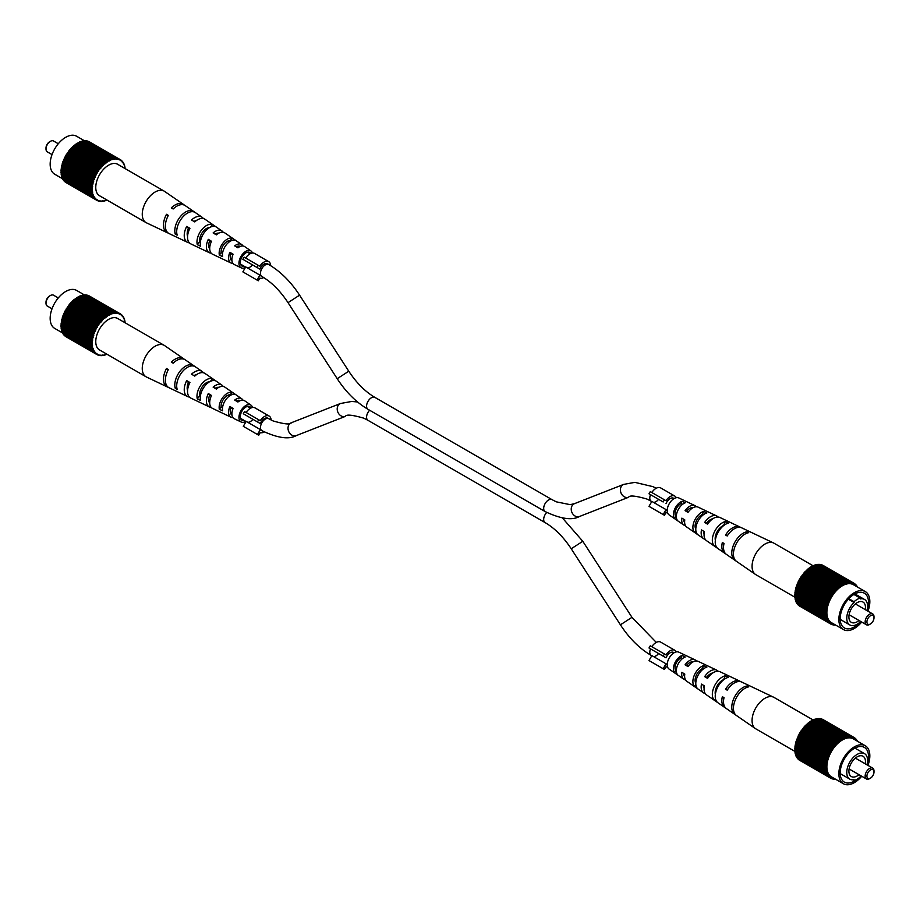 <?xml version="1.0" encoding="UTF-8"?>
<svg xmlns="http://www.w3.org/2000/svg" width="920" height="920" viewBox="0 0 920 920"><rect width="100%" height="100%" fill="white"/><g stroke="black" fill="none" stroke-linecap="round" stroke-linejoin="round"><path stroke-width="1.38" d="M704.087 533.945A9.625 5.554 -60 0 1 703.639 531.231M705.249 539.361A13.121 7.578 -60 0 1 703.581 538.66A13.121 7.578 -60 0 1 701.477 529.931L704.398 531.679A13.409 7.739 120 0 0 706.537 540.695L724.649 553.184A15.168 8.763 -60 0 1 722.338 542.49L724.017 543.49A15.329 8.855 120 0 0 726.34 554.346L736.46 561.327A16.318 9.418 -60 0 1 736.448 561.327A16.318 9.418 -60 0 1 735.321 545.709A16.318 9.418 -60 0 1 748.684 532.668L746.844 531.794A16.157 9.326 120 0 0 733.643 544.709A16.157 9.326 120 0 0 734.758 560.153L755.412 574.39A18.158 10.488 -60 0 1 754.158 557.025A18.158 10.488 -60 0 1 771.926 542.455A18.158 10.488 -60 0 1 773.559 542.972A18.158 10.488 -60 0 1 773.984 543.202L813.269 565.88M684.618 522.33A8.59 4.956 -60 0 1 683.56 519.144M773.559 542.972L741.658 527.816A15.329 8.855 120 0 0 740.278 527.378A15.329 8.855 120 0 0 727.214 535.992L725.535 534.991A15.168 8.763 -60 0 1 738.449 526.504A15.168 8.763 -60 0 1 739.806 526.941L719.934 517.488A13.409 7.739 120 0 0 718.727 517.109A13.409 7.739 120 0 0 707.583 524.193L704.662 522.433L708.055 523.514M706.905 522.824A9.625 5.554 -60 0 1 712.862 518.742M704.662 522.433A13.121 7.578 -60 0 1 715.519 515.579A13.121 7.578 -60 0 1 716.692 515.959L698.199 507.173A11.489 6.635 120 0 0 697.176 506.839A11.489 6.635 120 0 0 687.987 512.394L685.067 510.634L688.367 511.876M686.769 510.933A8.59 4.956 -60 0 1 692.956 507.679A8.59 4.956 -60 0 1 693.059 507.702M725.259 521.594A14.225 8.211 120 0 0 713.977 532.898A14.225 8.211 120 0 0 714.713 546.33L717.703 548.389A14.513 8.383 -60 0 1 716.91 534.658A14.513 8.383 -60 0 1 728.479 523.112L725.259 521.594L723.615 525.469A10.212 5.899 120 0 0 715.346 540.259M703.179 514.901L702.362 514.487A9.177 5.301 120 0 0 696.279 521.134A9.177 5.301 120 0 0 695.784 529.092M682.606 504.298L681.099 503.527A8.153 4.703 120 0 0 675.947 509.507A8.153 4.703 120 0 0 675.636 516.338L676.338 516.787M685.067 510.634A11.201 6.463 -60 0 1 693.967 505.31A11.201 6.463 -60 0 1 694.968 505.632L678.787 497.938A9.763 5.635 120 0 0 677.913 497.662A9.763 5.635 120 0 0 668.874 504.39A9.763 5.635 120 0 0 669.035 514.843L683.779 525.009A11.201 6.463 -60 0 1 681.869 518.132L684.79 519.88A11.489 6.635 120 0 0 686.734 527.045L703.581 538.66M685.469 525.653A11.201 6.463 -60 0 1 685.296 525.63A11.201 6.463 -60 0 1 683.779 525.009M725.546 553.679A15.168 8.763 -60 0 1 724.649 553.184M795.11 597.333L755.826 574.655A18.158 10.488 -60 0 1 755.412 574.39M697.67 534.543A12.592 7.268 -60 0 1 697.233 522.847A12.592 7.268 -60 0 1 706.882 512.934L703.673 511.416A12.305 7.107 120 0 0 694.301 521.088A12.305 7.107 120 0 0 694.692 532.473L697.67 534.543M677.649 520.662A10.672 6.164 -60 0 1 677.557 511.025A10.672 6.164 -60 0 1 685.285 502.78L682.065 501.273A10.384 5.991 120 0 0 674.636 509.266A10.384 5.991 120 0 0 674.67 518.592L677.649 520.662M694.968 505.632A11.201 6.463 -60 0 1 696.371 506.77M716.692 515.959A13.121 7.578 -60 0 1 718.129 517.04M739.806 526.941A15.168 8.763 -60 0 1 740.681 527.471M711.217 519.236A9.338 5.394 -60 0 1 711.275 519.949M675.636 516.338L674.67 518.592M746.844 531.794L746.12 533.508M725.535 534.991L727.628 535.359M682.065 501.273L681.099 503.527M695.796 529.874L694.692 532.473M703.673 511.416L702.362 514.487M715.484 544.536L714.713 546.33M795.121 598.989L826.114 616.883A23.483 13.558 120 0 0 826.24 617.446L795.248 599.553A23.483 13.558 120 0 1 795.121 598.989L825.964 615.963A23.483 13.558 120 0 1 825.895 615.365L825.815 614.387A23.483 13.558 120 0 1 825.792 613.755L825.792 612.731A23.483 13.558 120 0 1 825.815 612.064L825.895 611.006A23.483 13.558 120 0 1 825.964 610.317L826.114 609.224A23.483 13.558 120 0 1 826.24 608.522L826.47 607.395A23.483 13.558 120 0 1 826.643 606.682L826.942 605.544A23.483 13.558 120 0 1 827.16 604.819L827.529 603.681A23.483 13.558 120 0 1 827.793 602.945L828.23 601.806A23.483 13.558 120 0 1 828.54 601.082L829.046 599.955A23.483 13.558 120 0 1 829.391 599.242L829.955 598.126A23.483 13.558 120 0 1 830.334 597.425L830.967 596.344A23.483 13.558 120 0 1 831.381 595.665L832.059 594.619A23.483 13.558 120 0 1 832.508 593.963L833.232 592.952A23.483 13.558 120 0 1 833.704 592.331L834.474 591.376A23.483 13.558 120 0 1 834.969 590.789L835.774 589.893A23.483 13.558 120 0 1 836.291 589.341L837.131 588.512A23.483 13.558 120 0 1 837.66 588.006L838.522 587.247A23.483 13.558 120 0 1 839.063 586.787L839.937 586.109A23.483 13.558 120 0 1 840.5 585.707L841.386 585.108A23.483 13.558 120 0 1 841.949 584.752L842.835 584.246A23.483 13.558 120 0 1 843.387 583.947L844.272 583.521A23.483 13.558 120 0 1 844.836 583.291L845.71 582.958A23.483 13.558 120 0 1 846.25 582.785L847.113 582.555A23.483 13.558 120 0 1 847.642 582.441L848.481 582.314A23.483 13.558 120 0 1 848.999 582.256L849.804 582.222A23.483 13.558 120 0 1 850.298 582.233L850.08 582.808L851.069 582.303A23.483 13.558 120 0 1 851.54 582.383L852.012 583.119L852.265 582.544A23.483 13.558 120 0 1 852.713 582.682L852.437 583.245L853.392 582.958A23.483 13.558 120 0 1 853.806 583.153L854.128 584.062L854.438 583.51A23.483 13.558 120 0 1 854.818 583.774L854.473 584.303L855.381 584.234A23.483 13.558 120 0 1 855.726 584.545L855.37 585.051L856.232 585.097A23.483 13.558 120 0 1 856.543 585.465L856.152 585.936L856.98 586.097A23.483 13.558 120 0 1 857.244 586.523L857.003 586.787M795.306 596.781L794.903 597.471A23.483 13.558 120 0 0 794.972 598.069L825.964 615.963M795.236 595.091L794.799 595.861A23.483 13.558 120 0 0 794.822 596.494L825.815 614.387M795.306 593.342L794.822 594.17A23.483 13.558 120 0 0 794.799 594.837L825.792 612.731M795.512 591.548L794.972 592.422A23.483 13.558 120 0 0 794.903 593.112L825.895 611.006M795.834 589.708L795.248 590.629A23.483 13.558 120 0 0 795.121 591.33L826.114 609.224M796.294 587.846L795.65 588.788A23.483 13.558 120 0 0 795.478 589.501L826.47 607.395M796.869 585.971L796.168 586.925A23.483 13.558 120 0 0 795.949 587.65L826.942 605.544M797.559 584.096L796.8 585.051A23.483 13.558 120 0 0 796.536 585.787L827.529 603.681M798.364 582.245L797.548 583.188A23.483 13.558 120 0 0 797.237 583.912L828.23 601.806M799.273 580.416L798.399 581.348A23.483 13.558 120 0 0 798.054 582.061L829.046 599.955M830.334 597.425L799.342 579.531A23.483 13.558 120 0 0 798.962 580.232L829.955 598.126M799.652 579.715L800.285 578.634L831.277 596.528M831.381 595.665L800.388 577.771A23.483 13.558 120 0 0 799.974 578.45L830.967 596.344M800.699 577.955L801.067 576.725L832.059 594.619M832.508 593.963L801.515 576.069A23.483 13.558 120 0 0 801.067 576.725M801.826 576.253L802.24 575.058L833.232 592.952M833.704 592.331L802.711 574.436A23.483 13.558 120 0 0 802.24 575.058M803.033 574.62L803.482 573.482L834.474 591.376M834.969 590.789L803.976 572.895A23.483 13.558 120 0 0 803.482 573.482M804.31 573.091L804.781 571.998L835.774 589.893M836.291 589.341L805.299 571.447A23.483 13.558 120 0 0 804.781 571.998M805.644 571.653L806.138 570.618L837.131 588.512M837.66 588.006L806.668 570.112A23.483 13.558 120 0 0 806.138 570.618M807.035 570.319L807.53 569.353L838.522 587.247M839.063 586.787L808.07 568.893A23.483 13.558 120 0 0 807.53 569.353M808.461 569.123L808.944 568.215L839.937 586.109M840.5 585.707L809.508 567.812A23.483 13.558 120 0 0 808.944 568.215M809.91 568.042L810.394 567.214L841.386 585.108M841.949 584.752L810.945 566.858A23.483 13.558 120 0 0 810.394 567.214M811.394 567.111L811.831 566.352L842.835 584.246M843.387 583.947L812.394 566.053A23.483 13.558 120 0 0 811.831 566.352M812.889 566.329L813.28 565.627L844.272 583.521M844.836 583.291L813.843 565.397A23.483 13.558 120 0 0 813.28 565.627M814.384 565.708L814.706 565.064L845.71 582.958M846.25 582.785L815.258 564.891A23.483 13.558 120 0 0 814.706 565.064M815.89 565.248L816.12 564.661L847.113 582.555M847.642 582.441L816.649 564.547A23.483 13.558 120 0 0 816.12 564.661M817.339 564.949L848.481 582.314M848.999 582.256L818.006 564.362A23.483 13.558 120 0 0 817.489 564.42M818.673 564.753L849.804 582.222M850.298 582.233L819.306 564.339A23.483 13.558 120 0 0 818.811 564.328M819.961 564.719L851.069 582.303M851.54 582.383L820.548 564.489A23.483 13.558 120 0 0 820.076 564.409M821.192 564.857L852.265 582.544M852.713 582.682L821.721 564.799A23.483 13.558 120 0 0 821.272 564.661M822.353 565.156L853.392 582.958M854.438 583.51L822.813 565.259A23.483 13.558 120 0 0 822.399 565.064M799.974 606.28L830.967 624.174L830.645 623.265L830.334 623.806A23.483 13.558 120 0 1 829.955 623.553L830.3 623.024L829.391 623.093A23.483 13.558 120 0 1 829.046 622.771L828.897 621.724L828.54 622.231A23.483 13.558 120 0 1 828.23 621.862L828.621 621.38L827.793 621.23A23.483 13.558 120 0 1 827.529 620.804L827.16 620.091A23.483 13.558 120 0 1 826.942 619.62L826.643 618.827A23.483 13.558 120 0 1 826.47 618.309L826.24 617.446M799.02 605.567L798.962 605.659A23.483 13.558 120 0 0 799.342 605.912L830.334 623.806M798.181 604.705L798.054 604.877A23.483 13.558 120 0 0 798.399 605.199L829.391 623.093M797.444 603.704L797.237 603.969A23.483 13.558 120 0 0 797.548 604.336L828.54 622.231M796.835 602.577L796.536 602.91A23.483 13.558 120 0 0 796.8 603.336L827.793 621.23M796.341 601.335L795.949 601.726A23.483 13.558 120 0 0 796.168 602.197L827.16 620.091M795.869 599.92L795.478 600.415A23.483 13.558 120 0 0 795.65 600.932L826.643 618.827M830.967 624.174A23.483 13.558 120 0 0 831.381 624.369L832.347 624.082L832.059 624.634A23.483 13.558 120 0 0 832.508 624.772L832.761 624.208L833.232 624.944A23.483 13.558 120 0 0 833.704 625.013L834.67 624.507L834.474 625.082A23.483 13.558 120 0 0 834.969 625.094L835.084 624.749M867.974 611.202A21.919 12.65 120 0 0 869.837 601.611A21.919 12.65 120 0 0 865.294 591.583L853.346 584.683A21.919 12.65 120 0 0 836.452 590.548A21.919 12.65 120 0 0 826.884 612.605A21.919 12.65 120 0 0 831.427 622.644L843.387 629.544A21.919 12.65 120 0 0 861.706 622.046M829.668 622.656L830.3 623.024M798.732 581.474L829.725 599.369M796.064 588.719L827.057 606.613M795.65 588.788L826.643 606.682M795.904 600.035L826.896 617.929M795.478 600.415L826.47 618.309M826.666 618.803L827.356 619.194M832.588 624.577L833.232 624.944M796.8 585.051L827.793 602.945M809.025 568.675L840.018 586.569M798.399 581.348L829.391 599.242M797.548 583.188L828.54 601.082M796.57 586.914L827.563 604.808M795.409 592.261L826.401 610.155M794.972 592.422L825.964 610.317M794.822 594.17L825.815 612.064M798.962 605.659L829.955 623.553M847.642 582.475L848.332 582.877M803.7 573.804L834.693 591.698M801.343 576.943L832.347 594.837M828.77 621.908L829.403 622.276M850.195 582.498L850.85 582.877M795.236 595.608L826.229 613.502M795.34 597.172L826.332 615.066M795.949 601.726L826.942 619.62M827.966 621.011L828.621 621.38M797.237 603.969L828.23 621.862M854.76 583.866L855.381 584.234M851.38 582.751L852.012 583.119M816.005 565.225L846.998 583.119M813.245 566.156L844.238 584.05M804.966 572.355L835.958 590.249M795.259 593.963L826.252 611.857M831.427 624.278L832.059 624.634M795.673 590.513L826.666 608.407M827.264 619.965L827.931 620.356M796.536 602.91L827.529 620.804M852.483 583.142L853.105 583.51M794.799 595.861L825.792 613.755M833.819 624.714L834.474 625.082M802.493 575.333L833.485 593.227M798.054 604.877L829.046 622.771M830.645 623.265L831.277 623.633M810.428 567.697L841.42 585.591M807.645 569.779L838.637 587.673M856.336 585.718L856.98 586.097M848.953 582.417L849.62 582.797M814.637 565.616L845.63 583.51M797.904 583.268L828.897 601.162M797.18 585.085L828.172 602.98M796.168 586.925L827.16 604.819M795.248 590.629L826.24 608.522M811.831 566.858L842.835 584.752M855.6 584.729L856.232 585.097M794.903 597.471L825.895 615.365M806.288 571.009L837.28 588.904M865.294 591.583A21.919 12.65 120 0 0 848.412 597.459A21.919 12.65 120 0 0 838.844 619.505A21.919 12.65 120 0 0 843.387 629.544M866.985 610.638A20.033 11.569 120 0 0 868.514 602.381A20.033 11.569 120 0 0 864.363 593.216A20.033 11.569 120 0 0 848.918 598.575A20.033 11.569 120 0 0 840.178 618.746A20.033 11.569 120 0 0 844.318 627.911A20.033 11.569 120 0 0 860.729 621.483A14.72 8.498 120 0 1 849.815 624.944L840.178 619.379M866.962 610.615A14.72 8.498 120 0 0 867.583 606.188A14.72 8.498 120 0 0 864.535 599.46A14.72 8.498 120 0 0 860.269 598.943L860.269 598.138L853.909 594.458M860.269 598.138A15.651 9.039 120 0 0 854.07 601.714L854.07 602.519L848.343 599.207M854.07 601.714L848.815 598.69M854.07 602.519A14.72 8.498 120 0 0 846.768 618.206A14.72 8.498 120 0 0 849.815 624.944M865.248 609.638A11.707 6.762 120 0 0 865.456 607.418A11.707 6.762 120 0 0 863.029 602.059A11.707 6.762 120 0 0 854.001 605.199A11.707 6.762 120 0 0 848.895 616.975A11.707 6.762 120 0 0 851.322 622.345A11.707 6.762 120 0 0 858.992 620.482M870.458 623.956L869.572 624.473A6.256 3.611 -60 0 1 866.444 624.783A6.256 3.611 -60 0 1 865.145 621.908A6.256 3.611 -60 0 1 867.882 615.606A6.256 3.611 -60 0 1 872.7 613.939A6.256 3.611 -60 0 1 874 616.803L874 617.826A5.014 2.886 120 0 0 870.458 615.779A5.014 2.886 120 0 0 866.916 621.908A5.014 2.886 120 0 0 870.458 623.956A5.014 2.886 120 0 0 874 617.826M212.416 378.752L215.337 380.776A13.121 7.578 120 0 0 204.481 386.457A13.121 7.578 120 0 0 200.583 400.418L197.305 398.866A13.409 7.739 -60 0 1 201.273 384.537A13.409 7.739 -60 0 1 212.416 378.752L210.496 381.294M222.536 407.629L221.111 406.893A8.74 5.048 -60 0 1 223.882 398.693A8.74 5.048 -60 0 1 230.23 394.737L230.816 395.117M200.376 396.186L199.617 395.784A9.775 5.646 -60 0 1 202.676 386.204A9.775 5.646 -60 0 1 209.553 381.788M187.185 388.585A10.718 6.187 120 0 0 187.887 388.171M208.782 400.74A9.625 5.554 120 0 0 209.472 400.395M250.953 407.997A7.831 4.519 120 0 0 249.872 406.732A7.831 4.519 120 0 0 242.834 409.86A7.831 4.519 120 0 0 242.052 420.291A7.831 4.519 120 0 0 244.283 420.497M189.543 383.295L188.405 382.628A10.361 5.98 120 0 0 187.565 390.54M211.232 396.094L209.656 395.163A9.338 5.394 120 0 0 209.714 403.098M232.921 408.894L230.908 407.709A8.303 4.795 120 0 0 231.955 415.023M245.881 421.417A9.763 5.635 -60 0 1 241.212 422.038A9.763 5.635 -60 0 1 242.086 408.963A9.763 5.635 -60 0 1 250.964 405.133A9.763 5.635 -60 0 1 252.528 407.502M226.032 399.36A11.201 6.463 120 0 0 222.605 410.815L219.328 409.273A11.489 6.635 -60 0 1 222.824 397.428A11.489 6.635 -60 0 1 232.012 392.368L234.933 394.404A11.201 6.463 120 0 0 226.032 399.36M181.55 372.738A15.168 8.763 120 0 0 177.18 389.321L175.306 388.435A15.329 8.855 -60 0 1 179.722 371.634A15.329 8.855 -60 0 1 192.786 365.148L194.465 366.309A15.168 8.763 120 0 0 181.55 372.738M184.345 359.329A16.318 9.418 120 0 0 183.552 358.662L164.588 345.586A18.158 10.488 120 0 0 164.174 345.334A18.158 10.488 120 0 0 148.074 352.693A18.158 10.488 120 0 0 144.348 375.372A18.158 10.488 120 0 0 146.015 376.774A18.158 10.488 120 0 0 146.441 377.004L167.244 386.894A16.318 9.418 120 0 0 168.222 387.251M180.377 393.127L178.503 392.23M241.212 422.038L234.278 418.738A10.384 5.991 -60 0 1 233.117 408.434L229.896 406.502A10.672 6.164 120 0 0 231.035 417.209L212.554 408.422A12.305 7.107 -60 0 1 211.508 395.473L208.299 393.541A12.592 7.268 120 0 0 209.311 406.881L190.82 398.096A14.225 8.211 -60 0 1 189.922 382.524L186.702 380.604A14.513 8.383 120 0 0 187.588 396.554L169.096 387.768A16.157 9.326 -60 0 1 168.337 369.598L166.497 368.494A16.318 9.418 120 0 0 167.244 386.894M187.588 396.554A14.513 8.383 120 0 0 189.37 397.037M209.311 406.881A12.592 7.268 120 0 0 211.128 407.307M231.035 417.209A10.672 6.164 120 0 0 232.886 417.565M223.169 386.446A12.592 7.268 120 0 0 221.892 385.089A12.592 7.268 120 0 0 213.118 387.124L216.327 389.056A12.305 7.107 -60 0 1 224.836 387.124L241.695 398.751A10.672 6.164 120 0 0 234.715 400.085L237.935 402.017A10.384 5.991 -60 0 1 244.651 400.775L250.964 405.133M183.552 358.662A16.318 9.418 120 0 0 171.315 362.077L173.155 363.181A16.157 9.326 -60 0 1 185.23 359.823L202.089 371.438A14.513 8.383 120 0 0 191.521 374.187L194.741 376.107A14.225 8.211 -60 0 1 205.033 373.474L221.892 385.089M203.389 372.749A14.513 8.383 120 0 0 202.089 371.438M242.937 400.166A10.672 6.164 120 0 0 241.695 398.751M199.617 395.784L197.305 398.866M218.822 387.331A9.338 5.394 120 0 0 215.107 388.32M196.868 374.428A10.361 5.98 120 0 0 193.993 375.659M240.258 400.625A8.303 4.795 120 0 0 236.221 400.993M216.361 388.47A9.625 5.554 120 0 0 216.315 387.711M194.982 375.889A10.718 6.187 120 0 0 194.994 375.084M221.111 406.893L219.328 409.273M229.896 406.502L230.908 407.709M164.174 345.334L117.691 318.492A18.158 10.488 120 0 0 100.51 327.382A18.158 10.488 120 0 0 97.853 348.53A18.158 10.488 120 0 0 99.532 349.945L146.015 376.774M186.702 380.604L188.405 382.628M208.299 393.541L209.656 395.163M176.709 386.572L175.306 388.435M192.786 365.148L192.257 365.861M166.497 368.494L167.992 370.265M232.012 392.368L230.23 394.737M61.732 322.103L61.191 322.978A23.483 13.558 -60 0 0 61.122 323.667L92.115 341.561A23.483 13.558 -60 0 1 92.184 340.872L61.191 322.978M124.89 322.655L125.097 322.506A23.483 13.558 -60 0 0 125.028 321.908L124.878 320.988A23.483 13.558 -60 0 0 124.752 320.424L124.522 319.573A23.483 13.558 -60 0 0 124.349 319.044L124.05 318.262A23.483 13.558 -60 0 0 123.832 317.779L123.464 317.078A23.483 13.558 -60 0 0 123.199 316.652L122.371 316.491L122.762 316.02A23.483 13.558 -60 0 0 122.452 315.641L121.59 315.606L121.946 315.1A23.483 13.558 -60 0 0 121.601 314.778L121.267 315.307L121.037 314.329A23.483 13.558 -60 0 0 120.658 314.065L119.715 314.249L120.025 313.709A23.483 13.558 -60 0 0 119.611 313.501L119.335 314.065L118.933 313.237A23.483 13.558 -60 0 0 118.484 313.099L118.231 313.662L117.76 312.938A23.483 13.558 -60 0 0 117.288 312.858L117.07 313.433L116.518 312.788A23.483 13.558 -60 0 0 116.023 312.777L115.218 312.811A23.483 13.558 -60 0 0 114.701 312.858L113.861 312.995A23.483 13.558 -60 0 0 113.332 313.11L112.47 313.341A23.483 13.558 -60 0 0 111.929 313.513L111.055 313.835A23.483 13.558 -60 0 0 110.492 314.077L109.606 314.49A23.483 13.558 -60 0 0 109.054 314.789L108.169 315.307A23.483 13.558 -60 0 0 107.605 315.652L106.72 316.25A23.483 13.558 -60 0 0 106.156 316.664L105.294 317.342A23.483 13.558 -60 0 0 104.742 317.803L103.879 318.561A23.483 13.558 -60 0 0 103.35 319.067L102.511 319.895A23.483 13.558 -60 0 0 101.993 320.447L101.188 321.344A23.483 13.558 -60 0 0 100.694 321.931L99.923 322.885A23.483 13.558 -60 0 0 99.452 323.506L98.727 324.518A23.483 13.558 -60 0 0 98.279 325.162L97.6 326.221A23.483 13.558 -60 0 0 97.186 326.899L96.554 327.98A23.483 13.558 -60 0 0 96.174 328.681L95.611 329.785A23.483 13.558 -60 0 0 95.266 330.51L94.76 331.637A23.483 13.558 -60 0 0 94.449 332.361L94.012 333.5A23.483 13.558 -60 0 0 93.748 334.224L93.38 335.374A23.483 13.558 -60 0 0 93.162 336.099L92.862 337.226A23.483 13.558 -60 0 0 92.69 337.95L92.46 339.066A23.483 13.558 -60 0 0 92.334 339.779L92.621 340.71L61.629 322.816M92.115 341.561L92.034 342.619L61.042 324.725A23.483 13.558 -60 0 0 61.019 325.392L92.011 343.286A23.483 13.558 -60 0 1 92.034 342.619M92.011 343.286L92.011 344.31L61.019 326.416A23.483 13.558 -60 0 0 61.042 327.048L92.034 344.942A23.483 13.558 -60 0 1 92.011 344.31M92.034 344.942L92.115 345.92L61.122 328.026A23.483 13.558 -60 0 0 61.191 328.624L92.184 346.518A23.483 13.558 -60 0 1 92.115 345.92M92.184 346.518L92.334 347.438L61.341 329.544A23.483 13.558 -60 0 0 61.468 330.108L92.46 348.001A23.483 13.558 -60 0 1 92.334 347.438M92.46 348.001L92.69 348.853L61.697 330.959A23.483 13.558 -60 0 0 61.87 331.487L92.862 349.381A23.483 13.558 -60 0 1 92.69 348.853M93.575 349.749L62.169 332.269A23.483 13.558 -60 0 0 62.387 332.752L93.38 350.647A23.483 13.558 -60 0 1 93.162 350.163M93.38 350.647L93.782 350.198L93.748 351.348L62.755 333.454A23.483 13.558 -60 0 0 63.02 333.891L94.012 351.785A23.483 13.558 -60 0 1 93.748 351.348M94.012 351.785L94.392 351.302L94.449 352.406L63.457 334.512A23.483 13.558 -60 0 0 63.767 334.891L94.76 352.785A23.483 13.558 -60 0 1 94.449 352.406M94.76 352.785L95.116 352.279L95.266 353.326L64.273 335.432A23.483 13.558 -60 0 0 64.618 335.754L95.611 353.648A23.483 13.558 -60 0 1 95.266 353.326M95.611 353.648L95.945 353.119L96.174 354.096L65.182 336.202A23.483 13.558 -60 0 0 65.561 336.467L96.554 354.361A23.483 13.558 -60 0 1 96.174 354.096M96.554 354.361L97.497 354.177L97.186 354.717L66.194 336.823M106.731 354.096L106.72 354.349A23.483 13.558 -60 0 1 106.156 354.591L105.294 354.913A23.483 13.558 -60 0 1 104.742 355.097L103.879 355.315A23.483 13.558 -60 0 1 103.35 355.43L102.511 355.568A23.483 13.558 -60 0 1 101.993 355.615L101.188 355.649A23.483 13.558 -60 0 1 100.694 355.637L100.912 355.062L99.923 355.568A23.483 13.558 -60 0 1 99.452 355.488L98.98 354.763L98.727 355.327A23.483 13.558 -60 0 1 98.279 355.189L97.888 354.361L97.6 354.924A23.483 13.558 -60 0 1 97.186 354.717M92.334 339.779L61.341 321.885A23.483 13.558 -60 0 1 61.468 321.172L62.054 320.263M92.69 337.95L61.697 320.056A23.483 13.558 -60 0 1 61.87 319.332L62.514 318.4M93.162 336.099L62.169 318.205A23.483 13.558 -60 0 1 62.387 317.48L63.089 316.526M93.748 334.224L62.755 316.33A23.483 13.558 -60 0 1 63.02 315.606L63.779 314.651M94.449 332.361L63.457 314.467A23.483 13.558 -60 0 1 63.767 313.743L64.584 312.8M95.266 330.51L64.273 312.616A23.483 13.558 -60 0 1 64.618 311.891L65.492 310.971M96.174 328.681L65.182 310.787A23.483 13.558 -60 0 1 65.561 310.086L96.554 327.98M97.497 327.072L66.504 309.178L65.872 310.27M97.186 326.899L66.194 309.005A23.483 13.558 -60 0 1 66.608 308.327L97.6 326.221M98.279 325.162L67.286 307.268L66.918 308.499M67.286 307.268A23.483 13.558 -60 0 1 67.735 306.624L98.727 324.518M99.452 323.506L68.459 305.612L68.045 306.808M68.459 305.612A23.483 13.558 -60 0 1 68.931 304.991L99.923 322.885M100.694 321.931L69.701 304.037L69.253 305.175M69.701 304.037A23.483 13.558 -60 0 1 70.196 303.45L101.188 321.344M101.993 320.447L71.001 302.553L70.529 303.634M71.001 302.553A23.483 13.558 -60 0 1 71.518 302.001L102.511 319.895M103.35 319.067L72.358 301.173L71.864 302.197M72.358 301.173A23.483 13.558 -60 0 1 72.887 300.667L103.879 318.561M104.742 317.803L73.749 299.909L73.255 300.874M73.749 299.909A23.483 13.558 -60 0 1 74.29 299.448L105.294 317.342M106.156 316.664L75.164 298.77L74.681 299.667M75.164 298.77A23.483 13.558 -60 0 1 75.727 298.356L106.72 316.25M107.605 315.652L76.613 297.758L76.13 298.597M76.613 297.758A23.483 13.558 -60 0 1 77.165 297.413L108.169 315.307M109.054 314.789L78.05 296.895L77.613 297.666M78.05 296.895A23.483 13.558 -60 0 1 78.614 296.596L109.606 314.49M110.492 314.077L79.499 296.183L79.109 296.884M79.499 296.183A23.483 13.558 -60 0 1 80.063 295.941L111.055 313.835M111.929 313.513L80.937 295.619L80.603 296.263M80.937 295.619A23.483 13.558 -60 0 1 81.477 295.447L112.47 313.341M113.332 313.11L82.34 295.216L82.11 295.803M82.34 295.216A23.483 13.558 -60 0 1 82.869 295.101L113.861 312.995M114.701 312.858L83.57 295.492M83.709 294.964A23.483 13.558 -60 0 1 84.226 294.917L115.218 312.811M116.023 312.777L84.893 295.297M85.031 294.883A23.483 13.558 -60 0 1 85.525 294.894L116.518 312.788M117.288 312.858L86.181 295.274M86.296 294.964A23.483 13.558 -60 0 1 86.767 295.044L117.76 312.938M118.484 313.099L87.412 295.412M87.492 295.205A23.483 13.558 -60 0 1 87.94 295.343L118.933 313.237M119.611 313.501L88.573 295.711M88.619 295.608A23.483 13.558 -60 0 1 89.033 295.815L120.658 314.065M61.732 328.946L61.341 329.544M61.525 327.336L61.122 328.026M61.456 325.645L61.019 326.416M61.525 323.897L61.042 324.725M95.945 329.923L64.952 312.029M103.5 319.459L72.507 301.565M109.054 315.307L78.05 297.413M122.452 315.641L121.82 315.272M96.519 353.579L95.887 353.211M93.115 348.473L62.123 330.579M93.276 337.168L62.284 319.274M117.07 313.433L116.414 313.053M123.199 316.652L122.555 316.273M94.76 331.637L63.767 313.743M95.116 331.717L64.124 313.823M110.457 314.605L79.465 296.711M94.15 350.911L93.484 350.52M111.849 314.065L80.856 296.171M121.601 314.778L120.98 314.421M123.832 317.779L123.165 317.4M104.742 355.097L104.109 354.729M92.448 344.057L61.456 326.163M92.471 342.412L61.479 324.518M92.885 338.951L61.893 321.057M93.38 335.374L62.387 317.48M100.912 322.241L69.92 304.347M106.237 317.124L75.245 299.23M124.349 319.044L123.659 318.653M101.993 355.615L101.326 355.235M98.279 355.189L97.646 354.821M93.782 335.351L62.79 317.457M99.705 323.782L68.712 305.888M102.177 320.804L71.185 302.91M104.857 318.228L73.864 300.334M107.64 316.147L76.647 298.252M115.84 313.352L115.172 312.961M118.231 313.662L117.599 313.294M119.335 314.065L118.703 313.697M95.623 352.82L94.99 352.464M92.77 347.093L61.778 329.199M94.012 333.5L63.02 315.606M113.218 313.662L82.225 295.768M100.694 355.637L100.038 355.258M103.35 355.43L102.66 355.039M99.452 355.488L98.808 355.131M92.862 337.226L61.87 319.332M98.566 325.392L67.562 307.498M114.551 313.433L113.861 313.03M124.752 320.424L124.131 320.068M97.497 354.177L96.864 353.82M94.84 351.934L94.185 351.555M92.46 339.066L61.468 321.172M95.611 329.785L64.618 311.891M92.552 345.621L61.559 327.727M94.392 333.534L63.399 315.641M62.997 333.19L54.705 328.394A21.919 12.65 -60 0 1 50.163 318.366A21.919 12.65 -60 0 1 59.731 296.309A21.919 12.65 -60 0 1 76.613 290.433L84.916 295.228M58.293 297.93L53.555 295.205A6.256 3.611 120 0 0 50.427 295.516A6.256 3.611 120 0 0 46 303.186A6.256 3.611 120 0 0 47.3 306.049L52.026 308.775M46 303.186L46 302.162A5.014 2.886 -60 0 1 49.542 296.022L50.427 295.516M208.782 246.548A9.625 5.554 120 0 0 209.472 246.203M216.361 234.278A9.625 5.554 120 0 0 216.315 233.507M194.982 221.697A10.718 6.187 120 0 0 194.994 220.88M197.305 244.662A13.409 7.739 -60 0 1 201.273 230.333A13.409 7.739 -60 0 1 212.416 224.549L215.337 226.573A13.121 7.578 120 0 0 204.481 232.254A13.121 7.578 120 0 0 200.583 246.215L197.305 244.662L199.617 241.592A9.775 5.646 -60 0 1 202.676 232.012A9.775 5.646 -60 0 1 209.553 227.585M219.328 255.07L221.111 252.701A8.74 5.048 -60 0 1 223.882 244.501A8.74 5.048 -60 0 1 230.23 240.545L232.012 238.177A11.489 6.635 -60 0 0 222.824 243.236A11.489 6.635 -60 0 0 219.328 255.07L222.605 256.623A11.201 6.463 120 0 1 226.032 245.157A11.201 6.463 120 0 1 234.933 240.2L232.012 238.177M230.816 240.925L230.23 240.545M250.746 253.448A7.831 4.519 120 0 0 249.872 252.54A7.831 4.519 120 0 0 242.834 255.656A7.831 4.519 120 0 0 242.052 266.098A7.831 4.519 120 0 0 244.283 266.305M196.868 220.236A10.361 5.98 120 0 0 193.993 221.467M218.822 233.139A9.338 5.394 120 0 0 215.107 234.128M240.258 246.433A8.303 4.795 120 0 0 236.221 246.79M245.398 267.49A9.763 5.635 -60 0 1 241.212 267.846A9.763 5.635 -60 0 1 242.086 254.771A9.763 5.635 -60 0 1 250.964 250.941A9.763 5.635 -60 0 1 252.436 253M184.345 205.125A16.318 9.418 120 0 0 183.552 204.458L164.588 191.394A18.158 10.488 120 0 0 164.174 191.13A18.158 10.488 120 0 0 148.074 198.501A18.158 10.488 120 0 0 144.348 221.168A18.158 10.488 120 0 0 146.015 222.582A18.158 10.488 120 0 0 146.441 222.812L167.244 232.691A16.318 9.418 120 0 0 168.222 233.047M179.722 217.442A15.329 8.855 -60 0 1 192.786 210.956L194.465 212.106A15.168 8.763 120 0 0 181.55 218.534A15.168 8.763 120 0 0 177.18 235.129L175.306 234.232A15.329 8.855 -60 0 1 179.722 217.442M183.552 204.458A16.318 9.418 120 0 0 171.315 207.886L173.155 208.978A16.157 9.326 -60 0 1 185.23 205.62L202.089 217.246A14.513 8.383 120 0 0 191.521 219.983L194.741 221.915A14.225 8.211 -60 0 1 205.033 219.282L221.892 230.897A12.592 7.268 120 0 0 213.118 232.933L216.327 234.864A12.305 7.107 -60 0 1 224.836 232.933L241.695 244.547A10.672 6.164 120 0 0 234.715 245.893L237.935 247.825A10.384 5.991 -60 0 1 244.651 246.583L250.964 250.941M203.389 218.558A14.513 8.383 120 0 0 202.089 217.246M223.169 232.254A12.592 7.268 120 0 0 221.892 230.897M242.937 245.973A10.672 6.164 120 0 0 241.695 244.547M209.714 248.906A9.338 5.394 120 0 1 209.656 240.959L208.299 239.349A12.592 7.268 120 0 0 209.311 252.689A12.592 7.268 120 0 0 211.128 253.115M208.299 239.349L211.508 241.281A12.305 7.107 -60 0 0 212.554 254.219L231.035 263.005A10.672 6.164 120 0 0 232.886 263.373M167.992 216.062L166.497 214.302A16.318 9.418 120 0 0 167.244 232.691M166.497 214.302L168.337 215.395A16.157 9.326 -60 0 0 169.096 233.577L187.588 242.362A14.513 8.383 120 0 0 189.37 242.834M187.565 236.348A10.361 5.98 120 0 1 188.405 228.436L186.702 226.4A14.513 8.383 120 0 0 187.588 242.362M186.702 226.4L189.922 228.332A14.225 8.211 -60 0 0 190.82 243.903L209.311 252.689M231.955 260.82A8.303 4.795 120 0 1 230.908 253.517L229.896 252.31A10.672 6.164 120 0 0 231.035 263.005M229.896 252.31L233.117 254.242A10.384 5.991 -60 0 0 234.278 264.546L241.212 267.846M178.503 238.038L180.377 238.924M209.656 240.959L211.232 241.891M188.405 228.436L189.543 229.103M230.908 253.517L232.921 254.702M221.111 252.701L222.536 253.437M199.617 241.592L200.376 241.983M187.185 234.393A10.718 6.187 120 0 0 187.887 233.979M210.496 227.09L212.416 224.549M192.257 211.669L192.786 210.956M164.174 191.13L117.691 164.289A18.158 10.488 120 0 0 100.51 173.178A18.158 10.488 120 0 0 97.853 194.338A18.158 10.488 120 0 0 99.532 195.742L146.015 222.582M175.306 234.232L176.709 232.369M124.89 168.452L125.097 168.314A23.483 13.558 -60 0 0 125.028 167.716L124.878 166.796A23.483 13.558 -60 0 0 124.752 166.232L124.522 165.37A23.483 13.558 -60 0 0 124.349 164.852L124.05 164.07A23.483 13.558 -60 0 0 123.832 163.587L123.464 162.874A23.483 13.558 -60 0 0 123.199 162.449L122.371 162.299L122.762 161.816A23.483 13.558 -60 0 0 122.452 161.448L122.095 161.954L121.946 160.908A23.483 13.558 -60 0 0 121.601 160.586L120.692 160.655L121.037 160.126A23.483 13.558 -60 0 0 120.658 159.873L120.347 160.413L120.025 159.505L89.033 141.611A23.483 13.558 -60 0 0 88.619 141.415L88.573 141.507M96.864 199.617L97.497 199.985L96.554 200.169A23.483 13.558 -60 0 1 96.174 199.905L96.519 199.375L95.611 199.445A23.483 13.558 -60 0 1 95.266 199.134L95.623 198.628L94.76 198.582A23.483 13.558 -60 0 1 94.449 198.214L94.84 197.742L94.012 197.581A23.483 13.558 -60 0 1 93.748 197.156L93.38 196.443A23.483 13.558 -60 0 1 93.162 195.971L92.862 195.189A23.483 13.558 -60 0 1 92.69 194.66L92.46 193.809A23.483 13.558 -60 0 1 92.334 193.246L92.184 192.326A23.483 13.558 -60 0 1 92.115 191.716L92.034 190.75A23.483 13.558 -60 0 1 92.011 190.106L92.011 189.094A23.483 13.558 -60 0 1 92.034 188.427L92.115 187.358A23.483 13.558 -60 0 1 92.184 186.679L92.334 185.575A23.483 13.558 -60 0 1 92.46 184.874L92.69 183.758A23.483 13.558 -60 0 1 92.862 183.034L93.162 181.895A23.483 13.558 -60 0 1 93.38 181.171L93.748 180.032A23.483 13.558 -60 0 1 94.012 179.308L94.449 178.158A23.483 13.558 -60 0 1 94.76 177.445L95.266 176.306A23.483 13.558 -60 0 1 95.611 175.593L96.174 174.478A23.483 13.558 -60 0 1 96.554 173.788L97.186 172.695A23.483 13.558 -60 0 1 97.6 172.017L98.279 170.97A23.483 13.558 -60 0 1 98.727 170.315L99.452 169.314A23.483 13.558 -60 0 1 99.923 168.693L100.694 167.739A23.483 13.558 -60 0 1 101.188 167.141L101.993 166.244A23.483 13.558 -60 0 1 102.511 165.703L103.35 164.875A23.483 13.558 -60 0 1 103.879 164.369L104.742 163.611A23.483 13.558 -60 0 1 105.294 163.15L106.156 162.472A23.483 13.558 -60 0 1 106.72 162.058L107.605 161.46A23.483 13.558 -60 0 1 108.169 161.103L109.054 160.597A23.483 13.558 -60 0 1 109.606 160.298L110.492 159.885A23.483 13.558 -60 0 1 111.055 159.643L111.929 159.321A23.483 13.558 -60 0 1 112.47 159.137L113.332 158.907A23.483 13.558 -60 0 1 113.861 158.792L114.701 158.665A23.483 13.558 -60 0 1 115.218 158.608L116.023 158.585A23.483 13.558 -60 0 1 116.518 158.596L116.299 159.16L117.288 158.665A23.483 13.558 -60 0 1 117.76 158.734L117.507 159.298L118.484 158.907A23.483 13.558 -60 0 1 118.933 159.045L119.335 159.861L119.611 159.309A23.483 13.558 -60 0 1 120.025 159.505L120.658 159.873M97.497 199.985L97.186 200.525L66.194 182.631M106.731 199.905L106.72 200.157A23.483 13.558 -60 0 1 106.156 200.387L105.294 200.721A23.483 13.558 -60 0 1 104.742 200.893L103.879 201.123A23.483 13.558 -60 0 1 103.35 201.238L102.511 201.365A23.483 13.558 -60 0 1 101.993 201.422L101.188 201.457A23.483 13.558 -60 0 1 100.694 201.445L100.912 200.87L99.923 201.376A23.483 13.558 -60 0 1 99.452 201.296L98.98 200.56L98.727 201.135A23.483 13.558 -60 0 1 98.279 200.997L98.566 200.433L97.6 200.721A23.483 13.558 -60 0 1 97.186 200.525M96.554 200.169L65.561 182.275A23.483 13.558 -60 0 1 65.182 182.011L65.239 181.918M95.611 199.445L64.618 181.562A23.483 13.558 -60 0 1 64.273 181.24L64.4 181.056M94.76 198.582L63.767 180.699A23.483 13.558 -60 0 1 63.457 180.32L63.664 180.067M94.012 197.581L63.02 179.688A23.483 13.558 -60 0 1 62.755 179.262L63.054 178.94M93.38 196.443L62.387 178.549A23.483 13.558 -60 0 1 62.169 178.077L62.56 177.686M92.862 195.189L61.87 177.295A23.483 13.558 -60 0 1 61.697 176.767L62.088 176.272M92.46 193.809L61.468 175.915A23.483 13.558 -60 0 1 61.341 175.352L61.732 174.742M92.184 192.326L61.191 174.432A23.483 13.558 -60 0 1 61.122 173.822L61.525 173.132M92.034 190.75L61.042 172.856A23.483 13.558 -60 0 1 61.019 172.212L61.456 171.453M92.011 189.094L61.019 171.201A23.483 13.558 -60 0 1 61.042 170.533L61.525 169.705M92.115 187.358L61.122 169.464A23.483 13.558 -60 0 1 61.191 168.785L61.732 167.9M92.334 185.575L61.341 167.681A23.483 13.558 -60 0 1 61.468 166.98L62.054 166.071M92.69 183.758L61.697 165.864A23.483 13.558 -60 0 1 61.87 165.14L62.514 164.208M93.162 181.895L62.169 164.001A23.483 13.558 -60 0 1 62.387 163.277L63.089 162.334M93.748 180.032L62.755 162.138A23.483 13.558 -60 0 1 63.02 161.414L63.779 160.459M94.449 178.158L63.457 160.264A23.483 13.558 -60 0 1 63.767 159.551L64.584 158.596M95.266 176.306L64.273 158.412A23.483 13.558 -60 0 1 64.618 157.699L65.492 156.768M96.174 174.478L65.182 156.584A23.483 13.558 -60 0 1 65.561 155.894L96.554 173.788M97.497 172.88L66.504 154.986L65.872 156.066M97.186 172.695L66.194 154.802A23.483 13.558 -60 0 1 66.608 154.123L97.6 172.017M98.279 170.97L67.286 153.077L66.918 154.307M67.286 153.077A23.483 13.558 -60 0 1 67.735 152.421L98.727 170.315M99.452 169.314L68.459 151.42L68.045 152.605M68.459 151.42A23.483 13.558 -60 0 1 68.931 150.799L99.923 168.693M100.694 167.739L69.701 149.845L69.253 150.983M69.701 149.845A23.483 13.558 -60 0 1 70.196 149.247L101.188 167.141M101.993 166.244L71.001 148.361L70.529 149.442M71.001 148.361A23.483 13.558 -60 0 1 71.518 147.809L102.511 165.703M103.35 164.875L72.358 146.981L71.864 148.005M72.358 146.981A23.483 13.558 -60 0 1 72.887 146.475L103.879 164.369M104.742 163.611L73.749 145.716L73.255 146.682M73.749 145.716A23.483 13.558 -60 0 1 74.29 145.256L105.294 163.15M106.156 162.472L75.164 144.578L74.681 145.475M75.164 144.578A23.483 13.558 -60 0 1 75.727 144.164L106.72 162.058M107.605 161.46L76.613 143.566L76.13 144.405M76.613 143.566A23.483 13.558 -60 0 1 77.165 143.209L108.169 161.103M109.054 160.597L78.05 142.703L77.613 143.474M78.05 142.703A23.483 13.558 -60 0 1 78.614 142.404L109.606 160.298M110.492 159.885L79.499 141.99L79.109 142.692M79.499 141.99A23.483 13.558 -60 0 1 80.063 141.749L111.055 159.643M111.929 159.321L80.937 141.427L80.603 142.059M80.937 141.427A23.483 13.558 -60 0 1 81.477 141.243L112.47 159.137M113.332 158.907L82.34 141.013L82.11 141.611M82.34 141.013A23.483 13.558 -60 0 1 82.869 140.898L114.551 159.229M114.701 158.665L83.57 141.3M83.709 140.771A23.483 13.558 -60 0 1 84.226 140.714L115.218 158.608M116.023 158.585L84.893 141.105M85.031 140.691A23.483 13.558 -60 0 1 85.525 140.702L116.518 158.596M117.288 158.665L86.181 141.07M86.296 140.771A23.483 13.558 -60 0 1 86.767 140.84L117.76 158.734M118.484 158.907L87.412 141.208M87.492 141.013A23.483 13.558 -60 0 1 87.94 141.151L118.933 159.045M104.742 200.893L104.109 200.537M103.35 201.238L102.66 200.836M98.279 200.997L97.646 200.629M92.621 186.507L61.629 168.613M109.054 161.103L78.05 143.209M124.349 164.852L123.659 164.45M93.748 197.156L62.755 179.262M93.162 195.971L62.169 178.077M93.575 195.558L92.885 195.155M92.448 189.853L61.456 171.959M107.64 161.943L76.647 144.049M113.218 159.47L82.225 141.576M117.07 159.229L116.414 158.861M119.335 159.861L118.703 159.505M119.611 159.309L88.619 141.415M123.199 162.449L122.555 162.081M101.993 201.422L101.326 201.031M96.174 199.905L65.182 182.011M96.519 199.375L95.887 199.019M121.601 160.586L120.98 160.218M122.452 161.448L121.82 161.08M95.266 199.134L64.273 181.24M93.115 194.281L62.123 176.387M92.552 191.417L61.559 173.523M92.011 190.106L61.019 172.212M111.849 159.861L80.856 141.968M94.15 196.708L93.484 196.328M92.46 184.874L61.468 166.98M93.276 182.965L62.284 165.071M102.177 166.6L71.185 148.706M94.449 198.214L63.457 180.32M94.84 197.742L94.185 197.363M92.115 191.716L61.122 173.822M93.38 181.171L62.387 163.277M95.611 175.593L64.618 157.699M98.566 171.201L67.562 153.306M99.705 169.579L68.712 151.685M104.857 164.036L73.864 146.142M95.945 175.731L64.952 157.837M100.912 168.049L69.92 150.155M106.237 162.92L75.245 145.026M95.623 198.628L94.99 198.26M92.69 194.66L61.697 176.767M93.782 181.159L62.79 163.265M103.5 165.267L72.507 147.373M118.231 159.47L117.599 159.102M110.457 160.413L79.465 142.519M92.334 193.246L61.341 175.352M92.885 184.759L61.893 166.865M94.012 179.308L63.02 161.414M94.392 179.342L63.399 161.448M123.832 163.587L123.165 163.208M124.752 166.232L124.131 165.864M99.452 201.296L98.808 200.928M94.76 177.445L63.767 159.551M95.116 177.525L64.124 159.631M92.034 188.427L61.042 170.533M92.471 188.209L61.479 170.327M115.84 159.148L115.172 158.769M100.694 201.445L100.038 201.066M92.77 192.901L61.778 175.007M92.184 186.679L61.191 168.785M92.862 183.034L61.87 165.14M62.997 178.998L54.705 174.202A21.919 12.65 -60 0 1 50.163 164.174A21.919 12.65 -60 0 1 59.731 142.117A21.919 12.65 -60 0 1 76.613 136.24L84.916 141.036M58.293 143.738L53.555 141.001A6.256 3.611 120 0 0 50.427 141.312A6.256 3.611 120 0 0 46 148.982A6.256 3.611 120 0 0 47.3 151.846L52.026 154.583M50.427 141.312L49.542 141.829A5.014 2.886 -60 0 0 46 147.959L46 148.982M676.269 651.9A9.395 5.428 120 0 0 674.843 650.29L660.675 642.102A9.395 5.428 120 0 0 651.797 646.702M674.843 650.29A9.395 5.428 120 0 0 665.965 654.89L664.424 653.994L663.17 656.167L666.022 657.811A6.888 3.979 120 0 1 673.601 652.452L674.119 652.751M664.424 653.994L650.256 645.817L649.002 647.99L663.17 656.167M666.022 663.792L663.17 668.736L649.002 660.56L651.855 655.603L666.022 663.792A6.888 3.979 120 0 0 666.712 664.389A6.888 3.979 120 0 0 667.23 664.608M653.395 656.5A6.888 3.979 120 0 0 658.57 653.51M651.855 649.635L666.022 657.811M663.17 668.736L664.424 669.461L665.965 666.793A9.395 5.428 120 0 0 667.563 666.977M244.559 411.596L243.305 413.758L257.473 421.935L258.727 419.773L244.559 411.596M271.089 419.991A9.395 5.428 120 0 0 269.157 416.058L254.989 407.882A9.395 5.428 120 0 0 246.1 412.482M260.337 429.559L257.473 434.516L243.305 426.328L246.169 421.383L260.337 429.559A6.888 3.979 120 0 0 261.015 430.157L261.901 430.675A6.888 3.979 120 0 1 260.843 425.155A6.888 3.979 120 0 1 265.339 419.083A6.888 3.979 120 0 1 268.789 418.738L267.904 418.232A6.888 3.979 120 0 0 260.337 423.591L257.473 421.935M247.698 422.268A6.888 3.979 120 0 0 252.873 419.29M246.169 415.414L260.337 423.591M257.473 434.516L258.727 435.24L260.268 432.561A9.395 5.428 120 0 0 264.27 431.974M269.157 416.058A9.395 5.428 120 0 0 260.268 420.659L258.727 419.773M270.652 265.661A9.395 5.428 120 0 0 268.709 261.613L254.541 253.425A9.395 5.428 120 0 0 245.663 258.025M268.709 261.613A9.395 5.428 120 0 0 259.831 266.214L258.279 265.316L257.036 267.49L259.888 269.135A6.888 3.979 120 0 1 267.455 263.775L268.789 264.546A6.888 3.979 -60 0 0 265.339 264.891A6.888 3.979 -60 0 0 260.843 270.952A6.888 3.979 -60 0 0 261.901 276.471L260.567 275.712A6.888 3.979 120 0 1 259.888 275.114L257.036 280.059L258.279 280.784L259.831 278.116A9.395 5.428 120 0 0 263.718 277.575M258.279 265.316L244.111 257.14L242.868 259.313L257.036 267.49M257.036 280.059L242.868 271.883L245.72 266.926L259.888 275.114M247.261 267.823A6.888 3.979 120 0 0 252.436 264.833M245.72 260.958L259.888 269.135M708.055 677.706L704.662 676.625A13.121 7.578 -60 0 1 715.519 669.783A13.121 7.578 -60 0 1 716.692 670.151A13.121 7.578 -60 0 1 718.129 671.244M706.905 677.028A9.625 5.554 -60 0 1 712.862 672.945M688.367 666.068L686.769 665.125A8.59 4.956 -60 0 1 692.956 661.871A8.59 4.956 -60 0 1 693.059 661.894M711.217 673.428A9.338 5.394 -60 0 1 711.275 674.141M716.692 670.151L698.199 661.365A11.489 6.635 120 0 0 697.176 661.043A11.489 6.635 120 0 0 687.987 666.586L685.067 664.827A11.201 6.463 -60 0 1 693.967 659.513A11.201 6.463 -60 0 1 694.968 659.824L678.787 652.142A9.763 5.635 120 0 0 677.913 651.866A9.763 5.635 120 0 0 668.874 658.582A9.763 5.635 120 0 0 669.035 669.035L683.779 679.202A11.201 6.463 -60 0 1 681.869 672.324L684.79 674.084A11.489 6.635 120 0 0 686.734 681.237L703.581 692.863A13.121 7.578 -60 0 1 701.477 684.123L704.398 685.883A13.409 7.739 120 0 0 706.537 694.887L724.649 707.388A15.168 8.763 -60 0 1 722.338 696.681L724.017 697.682A15.329 8.855 120 0 0 726.34 708.549L736.46 715.519A16.318 9.418 -60 0 1 736.448 715.519A16.318 9.418 -60 0 1 735.321 699.901A16.318 9.418 -60 0 1 748.684 686.86L746.844 685.998A16.157 9.326 120 0 0 733.643 698.901A16.157 9.326 120 0 0 734.758 714.345L734.919 713.954M694.968 659.824A11.201 6.463 -60 0 1 696.371 660.974M795.11 751.525L755.826 728.847A18.158 10.488 -60 0 1 755.412 728.594A18.158 10.488 -60 0 1 754.158 711.217A18.158 10.488 -60 0 1 771.926 696.658A18.158 10.488 -60 0 1 773.559 697.176L741.658 682.019A15.329 8.855 120 0 0 740.278 681.582A15.329 8.855 120 0 0 727.214 690.184L725.535 689.183A15.168 8.763 -60 0 1 738.449 680.708A15.168 8.763 -60 0 1 739.806 681.133L719.934 671.692A13.409 7.739 120 0 0 718.727 671.312A13.409 7.739 120 0 0 707.583 678.385L704.662 676.625M739.806 681.133A15.168 8.763 -60 0 1 740.681 681.662M773.559 697.176A18.158 10.488 -60 0 1 773.984 697.394L813.269 720.072M685.469 679.845A11.201 6.463 -60 0 1 685.296 679.822A11.201 6.463 -60 0 1 683.779 679.202M694.692 686.676L697.67 688.735A12.592 7.268 -60 0 1 697.233 677.039A12.592 7.268 -60 0 1 706.882 667.126L703.673 665.608A12.305 7.107 120 0 0 694.301 675.28A12.305 7.107 120 0 0 694.692 686.676L695.796 684.066M755.412 728.594L734.758 714.345M714.713 700.522L717.703 702.581A14.513 8.383 -60 0 1 716.91 688.85A14.513 8.383 -60 0 1 728.479 677.315L725.259 675.786A14.225 8.211 120 0 0 713.977 687.091A14.225 8.211 120 0 0 714.713 700.522L715.484 698.728M674.67 672.784L677.649 674.855A10.672 6.164 -60 0 1 677.557 665.229A10.672 6.164 -60 0 1 685.285 656.972L682.065 655.466A10.384 5.991 120 0 0 674.636 663.469A10.384 5.991 120 0 0 674.67 672.784L675.636 670.53A8.153 4.703 120 0 1 675.947 663.699A8.153 4.703 120 0 1 681.099 657.719L682.606 658.49M705.249 693.553A13.121 7.578 -60 0 1 703.581 692.863M725.546 707.871A15.168 8.763 -60 0 1 724.649 707.388M703.179 669.093L702.362 668.679A9.177 5.301 120 0 0 696.279 675.326A9.177 5.301 120 0 0 695.784 683.284M725.259 675.786L723.615 679.661A10.212 5.899 120 0 0 715.346 694.45M676.338 670.99L675.636 670.53M684.618 676.522A8.59 4.956 -60 0 1 683.56 673.336M704.087 688.137A9.625 5.554 -60 0 1 703.639 685.434M686.769 665.125L685.067 664.827M727.628 689.551L725.535 689.183M702.362 668.679L703.673 665.608M746.12 687.711L746.844 685.998M681.099 657.719L682.065 655.466M799.974 760.472L830.967 778.366L830.645 777.457L830.334 778.009A23.483 13.558 120 0 1 829.955 777.745L830.3 777.216L829.391 777.285A23.483 13.558 120 0 1 829.046 776.974L829.403 776.468L828.54 776.422A23.483 13.558 120 0 1 828.23 776.054L828.621 775.571L827.793 775.422A23.483 13.558 120 0 1 827.529 774.996L827.16 774.283A23.483 13.558 120 0 1 826.942 773.812L826.643 773.03A23.483 13.558 120 0 1 826.47 772.501L826.24 771.65A23.483 13.558 120 0 1 826.114 771.086L825.964 770.166A23.483 13.558 120 0 1 825.895 769.557L825.815 768.591A23.483 13.558 120 0 1 825.792 767.947L825.792 766.923A23.483 13.558 120 0 1 825.815 766.268L825.895 765.198A23.483 13.558 120 0 1 825.964 764.52L826.114 763.416A23.483 13.558 120 0 1 826.24 762.714L826.47 761.599A23.483 13.558 120 0 1 826.643 760.874L826.942 759.736A23.483 13.558 120 0 1 827.16 759.011L827.529 757.873A23.483 13.558 120 0 1 827.793 757.148L828.23 755.998A23.483 13.558 120 0 1 828.54 755.285L829.046 754.147A23.483 13.558 120 0 1 829.391 753.434L829.955 752.318A23.483 13.558 120 0 1 830.334 751.629L830.967 750.536A23.483 13.558 120 0 1 831.381 749.857L832.059 748.811A23.483 13.558 120 0 1 832.508 748.155L833.232 747.155A23.483 13.558 120 0 1 833.704 746.522L834.474 745.579A23.483 13.558 120 0 1 834.969 744.981L835.774 744.084A23.483 13.558 120 0 1 836.291 743.544L837.131 742.716A23.483 13.558 120 0 1 837.66 742.21L838.522 741.451A23.483 13.558 120 0 1 839.063 740.991L839.937 740.312A23.483 13.558 120 0 1 840.5 739.898L841.386 739.3A23.483 13.558 120 0 1 841.949 738.944L842.835 738.438A23.483 13.558 120 0 1 843.387 738.139L844.272 737.725A23.483 13.558 120 0 1 844.836 737.483L845.71 737.161A23.483 13.558 120 0 1 846.25 736.977L847.113 736.747A23.483 13.558 120 0 1 847.642 736.632L848.481 736.506A23.483 13.558 120 0 1 848.999 736.448L849.804 736.425A23.483 13.558 120 0 1 850.298 736.437L850.08 737L851.069 736.506A23.483 13.558 120 0 1 851.54 736.575L851.287 737.138L852.265 736.747A23.483 13.558 120 0 1 852.713 736.885L853.105 737.702L853.392 737.15A23.483 13.558 120 0 1 853.806 737.345L853.495 737.886L854.438 737.713A23.483 13.558 120 0 1 854.818 737.966L854.473 738.495L855.381 738.426A23.483 13.558 120 0 1 855.726 738.748L855.876 739.795L856.232 739.289A23.483 13.558 120 0 1 856.543 739.657L856.152 740.14L856.98 740.289A23.483 13.558 120 0 1 857.244 740.715L857.003 740.991M799.02 759.759L798.962 759.851A23.483 13.558 120 0 0 799.342 760.115L830.334 778.009M798.181 758.896L798.054 759.081A23.483 13.558 120 0 0 798.399 759.391L829.391 777.285M797.444 757.907L797.237 758.16A23.483 13.558 120 0 0 797.548 758.529L828.54 776.422M796.835 756.78L796.536 757.102A23.483 13.558 120 0 0 796.8 757.528L827.793 775.422M796.341 755.527L795.949 755.918A23.483 13.558 120 0 0 796.168 756.389L827.16 774.283M795.869 754.112L795.478 754.607A23.483 13.558 120 0 0 795.65 755.136L826.643 773.03M795.512 752.583L795.121 753.192A23.483 13.558 120 0 0 795.248 753.756L826.24 771.65M795.306 750.973L794.903 751.663A23.483 13.558 120 0 0 794.972 752.272L825.964 770.166M795.236 749.294L794.799 750.053A23.483 13.558 120 0 0 794.822 750.697L825.815 768.591M795.306 747.546L794.822 748.374A23.483 13.558 120 0 0 794.799 749.029L825.792 766.923M795.512 745.74L794.972 746.626A23.483 13.558 120 0 0 794.903 747.304L825.895 765.198M795.834 743.912L795.248 744.82A23.483 13.558 120 0 0 795.121 745.522L826.114 763.416M796.294 742.049L795.65 742.981A23.483 13.558 120 0 0 795.478 743.705L826.47 761.599M796.869 740.174L796.168 741.117A23.483 13.558 120 0 0 795.949 741.842L826.942 759.736M797.559 738.3L796.8 739.255A23.483 13.558 120 0 0 796.536 739.979L827.529 757.873M798.364 736.437L797.548 737.391A23.483 13.558 120 0 0 797.237 738.105L828.23 755.998M799.273 734.608L798.399 735.54A23.483 13.558 120 0 0 798.054 736.253L829.046 754.147M830.334 751.629L799.342 733.734A23.483 13.558 120 0 0 798.962 734.424L829.955 752.318M799.652 733.907L800.285 732.826L831.277 750.72M831.381 749.857L800.388 731.963A23.483 13.558 120 0 0 799.974 732.642L830.967 750.536M800.699 732.147L801.067 730.917L832.059 748.811M832.508 748.155L801.515 730.261A23.483 13.558 120 0 0 801.067 730.917M801.826 730.445L802.24 729.261L833.232 747.155M833.704 746.522L802.711 728.64A23.483 13.558 120 0 0 802.24 729.261M803.033 728.824L803.482 727.685L834.474 745.579M834.969 744.981L803.976 727.087A23.483 13.558 120 0 0 803.482 727.685M804.31 727.283L804.781 726.19L835.774 744.084M836.291 743.544L805.299 725.65A23.483 13.558 120 0 0 804.781 726.19M805.644 725.845L806.138 724.822L837.131 742.716M837.66 742.21L806.668 724.316A23.483 13.558 120 0 0 806.138 724.822M807.035 724.523L807.53 723.557L838.522 741.451M839.063 740.991L808.07 723.097A23.483 13.558 120 0 0 807.53 723.557M808.461 723.315L808.944 722.418L839.937 740.312M840.5 739.898L809.508 722.005A23.483 13.558 120 0 0 808.944 722.418M809.91 722.246L810.394 721.406L841.386 739.3M841.949 738.944L810.945 721.05A23.483 13.558 120 0 0 810.394 721.406M811.394 721.314L811.831 720.544L842.835 738.438M843.387 738.139L812.394 720.245A23.483 13.558 120 0 0 811.831 720.544M812.889 720.532L813.28 719.831L844.272 737.725M844.836 737.483L813.843 719.589A23.483 13.558 120 0 0 813.28 719.831M814.384 719.9L814.706 719.268L845.71 737.161M846.25 736.977L815.258 719.083A23.483 13.558 120 0 0 814.706 719.268M815.89 719.452L816.12 718.853L847.113 736.747M847.642 736.632L816.649 718.738A23.483 13.558 120 0 0 816.12 718.853M817.339 719.141L848.481 736.506M848.999 736.448L818.006 718.554A23.483 13.558 120 0 0 817.489 718.612M818.673 718.945L849.804 736.425M850.298 736.437L819.306 718.543A23.483 13.558 120 0 0 818.811 718.531M819.961 718.911L851.069 736.506M851.54 736.575L820.548 718.681A23.483 13.558 120 0 0 820.076 718.612M821.192 719.049L852.265 736.747M852.713 736.885L821.721 718.991A23.483 13.558 120 0 0 821.272 718.853M822.353 719.348L853.392 737.15M854.438 737.713L822.813 719.452A23.483 13.558 120 0 0 822.399 719.256M830.967 778.366A23.483 13.558 120 0 0 831.381 778.561L832.347 778.274L832.059 778.826A23.483 13.558 120 0 0 832.508 778.964L832.761 778.4L833.232 779.136A23.483 13.558 120 0 0 833.704 779.217L833.922 778.642L834.474 779.286A23.483 13.558 120 0 0 834.969 779.297L835.084 778.952M867.974 765.394A21.919 12.65 120 0 0 869.837 755.814A21.919 12.65 120 0 0 865.294 745.775L853.346 738.875A21.919 12.65 120 0 0 836.452 744.751A21.919 12.65 120 0 0 826.884 766.808A21.919 12.65 120 0 0 831.427 776.836L843.387 783.736A21.919 12.65 120 0 0 861.706 776.25M847.642 736.678L848.332 737.069M811.831 721.05L842.835 738.944M801.343 731.147L832.347 749.041M797.904 737.472L828.897 755.366M797.548 737.391L828.54 755.285M795.558 752.847L826.551 770.741M803.7 727.996L834.693 745.89M797.18 739.289L828.172 757.183M796.8 739.255L827.793 757.148M795.236 749.8L826.229 767.694M827.264 774.168L827.931 774.548M796.536 757.102L827.529 774.996M832.588 778.769L833.232 779.136M855.6 738.921L856.232 739.289M852.483 737.345L853.105 737.702M810.428 721.889L841.42 739.783M795.259 748.155L826.252 766.049M794.822 748.374L825.815 766.268M798.399 735.54L829.391 753.434M796.064 742.911L827.057 760.806M795.673 744.706L826.666 762.599M826.666 772.995L827.356 773.398M795.949 755.918L826.942 773.812M831.427 778.469L832.059 778.826M848.953 736.609L849.62 736.989M809.025 722.867L840.018 740.761M796.57 741.106L827.563 759M796.168 741.117L827.16 759.011M795.121 753.192L826.114 771.086M828.77 776.1L829.403 776.468M798.054 759.081L829.046 776.974M850.195 736.702L850.85 737.069M814.637 719.808L845.63 737.702M795.65 742.981L826.643 760.874M794.972 746.626L825.964 764.52M795.904 754.227L826.896 772.121M795.478 754.607L826.47 772.501M829.668 776.859L830.3 777.216M856.336 739.921L856.98 740.289M807.645 723.982L838.637 741.876M804.966 726.547L835.958 744.441M802.493 729.525L833.485 747.419M798.962 759.851L829.955 777.745M795.409 746.453L826.401 764.347M851.38 736.943L852.012 737.311M798.732 735.678L829.725 753.572M830.645 777.457L831.277 777.825M795.248 744.82L826.24 762.714M854.76 738.058L855.381 738.426M816.005 719.417L846.998 737.311M795.34 751.364L826.332 769.258M794.903 751.663L825.895 769.557M827.966 775.203L828.621 775.571M797.237 758.16L828.23 776.054M833.819 778.906L834.474 779.286M813.245 720.36L844.238 738.254M794.799 750.053L825.792 767.947M806.288 725.213L837.28 743.107M865.294 745.775A21.919 12.65 120 0 0 848.412 751.651A21.919 12.65 120 0 0 838.844 773.708A21.919 12.65 120 0 0 843.387 783.736M852.966 779.815L854.07 780.459L854.07 779.654A14.72 8.498 120 0 1 849.815 779.136A14.72 8.498 120 0 1 846.768 772.397A14.72 8.498 120 0 1 853.196 757.597A14.72 8.498 120 0 1 864.535 753.652A14.72 8.498 120 0 1 867.583 760.391A14.72 8.498 120 0 1 866.962 764.819A20.033 11.569 120 0 0 868.514 756.585A20.033 11.569 120 0 0 864.363 747.408A20.033 11.569 120 0 0 848.918 752.779A20.033 11.569 120 0 0 840.178 772.938A20.033 11.569 120 0 0 844.318 782.115A20.033 11.569 120 0 0 857.072 779.24M860.269 776.192A20.033 11.569 120 0 0 860.729 775.675A14.72 8.498 120 0 1 860.269 776.077L860.269 776.871A15.651 9.039 120 0 1 854.07 780.459M865.248 763.83A11.707 6.762 120 0 0 865.456 761.61A11.707 6.762 120 0 0 863.029 756.251A11.707 6.762 120 0 0 854.001 759.391A11.707 6.762 120 0 0 848.895 771.178A11.707 6.762 120 0 0 851.322 776.537A11.707 6.762 120 0 0 858.992 774.674M870.458 778.159L869.572 778.665A6.256 3.611 -60 0 1 866.444 778.975A6.256 3.611 -60 0 1 865.145 776.112A6.256 3.611 -60 0 1 867.882 769.81A6.256 3.611 -60 0 1 872.7 768.131A6.256 3.611 -60 0 1 874 770.994L874 772.018A5.014 2.886 120 0 0 870.458 769.971A5.014 2.886 120 0 0 866.916 776.112A5.014 2.886 120 0 0 870.458 778.159A5.014 2.886 120 0 0 874 772.018M650.256 491.625L649.002 493.787L663.17 501.975L664.424 499.801L650.256 491.625M676.269 497.708A9.395 5.428 120 0 0 674.843 496.087L660.675 487.91A9.395 5.428 120 0 0 651.797 492.51M666.022 509.588L663.17 514.544L649.002 506.356L651.855 501.411L666.022 509.588A6.888 3.979 120 0 0 666.712 510.186A6.888 3.979 120 0 0 667.23 510.404M653.395 502.297A6.888 3.979 120 0 0 658.57 499.318M651.855 495.443L663.17 501.975M663.17 514.544L664.424 515.269L665.965 512.589A9.395 5.428 120 0 0 667.563 512.785M674.843 496.087A9.395 5.428 120 0 0 665.965 500.687L664.424 499.801M674.119 498.559L673.601 498.26A6.888 3.979 120 0 0 666.022 503.619M546.733 512.463A6.888 3.979 120 0 0 545.111 522.606C554.748 528.252 563.454 536.981 571.228 548.768L582.797 541.293L631.982 617.343L620.413 624.818C629.199 638.284 639.469 648.496 651.21 655.442L651.774 655.764M652.82 645.322A6.888 3.979 120 0 0 651.728 646.668M650.532 648.865A6.888 3.979 120 0 0 651.21 655.442M574.505 503.654A6.888 5.6 -111.4 0 0 573.884 503.953A6.888 5.6 -111.4 0 0 571.964 512.497A6.888 5.6 -111.4 0 0 579.519 516.476C572.24 520.605 560.763 518.972 545.111 511.554A6.888 3.979 -60 0 1 544.053 506.034A6.888 3.979 -60 0 1 548.55 499.974A6.888 3.979 -60 0 1 552 499.629L556.301 501.837L570.159 504.654L574.505 503.654L623.679 484.391L634.834 482.356L652.912 486.634L656.202 488.255M369.61 410.239A6.888 3.979 120 0 0 368 420.348L545.111 522.606M545.111 511.554L368 409.308A6.888 3.979 -60 0 1 366.953 403.788A6.888 3.979 -60 0 1 371.45 397.716A6.888 3.979 -60 0 1 374.888 397.382L552 499.629M357.523 401.948L351.647 401.465L340.48 403.5A6.888 5.6 68.6 0 0 339.859 403.799A6.888 5.6 68.6 0 0 337.939 412.344A6.888 5.6 68.6 0 0 345.494 416.334C346.23 414.264 352.303 414.874 363.722 418.151L368 420.348M579.519 516.476L628.705 497.214A6.888 5.6 -111.4 0 1 621.138 493.235A6.888 5.6 -111.4 0 1 623.07 484.69A6.888 5.6 -111.4 0 1 623.679 484.391M368 409.308C356.258 402.362 346 392.161 337.203 378.695L348.772 371.209C356.546 382.996 365.251 391.724 374.888 397.382M340.48 403.5L291.295 422.763A6.888 5.6 68.6 0 0 290.674 423.062A6.888 5.6 68.6 0 0 288.753 431.606A6.888 5.6 68.6 0 0 296.32 435.585C289.029 439.725 277.552 438.081 261.901 430.675M628.705 497.214C629.441 495.155 635.513 495.765 646.932 499.042L651.21 501.239A6.888 3.979 -60 0 1 650.532 494.672M651.728 492.476A6.888 3.979 -60 0 1 652.82 491.13M337.203 378.695L288.017 302.645L299.586 295.159C290.8 281.692 280.531 271.492 268.789 264.546M864.535 599.46L854.898 593.894M866.444 624.783L849.102 614.767M872.7 613.939L855.358 603.922M849.815 779.136L840.178 773.582M864.535 753.652L854.898 748.086M872.7 768.131L855.358 758.114M866.444 778.975L849.102 768.959M631.982 617.343L656.282 642.401M690.506 662.216L691.575 662.837M701.994 668.851L702.857 669.346M710.527 673.773L711.229 674.188M571.228 548.768L620.413 624.818M582.797 541.293L562.476 518.029M675.154 669.254L676.361 669.956M683.617 674.153L684.698 674.762M695.106 680.777L695.969 681.283M703.639 685.71L704.341 686.113M345.494 416.334L296.32 435.585M348.772 371.209L299.586 295.159M291.295 422.763C290.559 424.822 284.487 424.223 273.067 420.934L268.789 418.738M690.506 508.024L691.575 508.645M701.994 514.659L702.857 515.154M710.527 519.582L711.229 519.984M675.154 515.062L676.361 515.764M683.617 519.949L684.698 520.57M695.106 526.585L695.969 527.079M703.639 531.507L704.341 531.921M288.017 302.645C280.243 290.846 271.538 282.13 261.901 276.471M250.539 408.204L247.445 406.421M238.786 401.419L237.245 400.534M229.39 395.991L228.011 395.197M216.752 388.7L215.602 388.033M207.414 383.306L206.436 382.743M194.821 376.038L194.074 375.601M246.077 421.532L240.557 418.347M231.897 413.344L230.356 412.459M209.863 400.625L208.713 399.97M200.525 395.232L199.548 394.668M187.933 387.964L187.185 387.538M250.102 253.759L247.445 252.218M238.786 247.215L237.245 246.33M229.39 241.799L228.011 241.005M216.752 234.508L215.602 233.841M207.414 229.114L206.436 228.539M194.821 221.835L194.074 221.409M245.628 267.087L240.557 264.155M231.897 259.152L230.356 258.267M209.863 246.433L208.713 245.766M200.525 241.04L199.548 240.476M187.933 233.772L187.185 233.335"/></g></svg>
